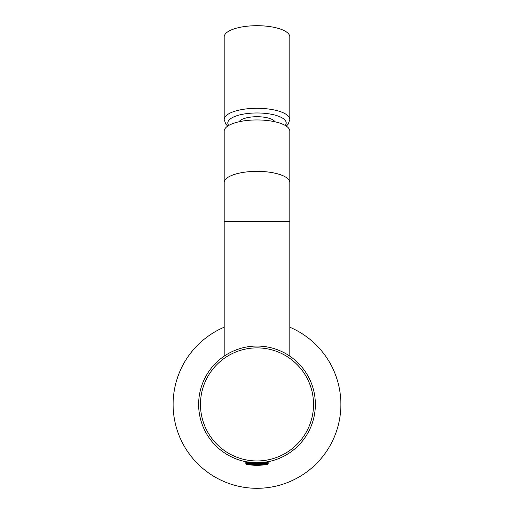 <?xml version="1.0" encoding="UTF-8"?>
<svg xmlns="http://www.w3.org/2000/svg" width="514" height="514" viewBox="0 0 514 514"><rect width="100%" height="100%" fill="white"/><g stroke="black" fill="none" stroke-linecap="round" stroke-linejoin="round"><path stroke-width="0.77" d="M289.825 327.219A83.885 83.885 0 0 1 257 488.3A83.885 83.885 0 0 1 224.175 327.219M224.175 182.586L224.175 131.173A32.825 11.224 0 0 1 257 119.948A32.825 11.224 0 0 1 289.825 131.173L289.825 221.251L224.175 221.251L224.175 182.586A32.825 11.224 0 0 1 257 171.355A32.825 11.224 0 0 1 289.825 182.586M273.319 121.432L273.319 121.137A16.319 5.583 180 0 0 272.928 119.91M241.072 119.91A16.319 5.583 180 0 0 240.68 121.137L240.68 121.432M224.175 119.524L224.175 36.924A32.825 11.224 0 0 1 257 25.7A32.825 11.224 0 0 1 289.825 36.924L289.825 119.524A32.825 11.224 0 0 0 257 108.293A32.825 11.224 0 0 0 224.175 119.524L225.755 124.105L227.683 126.123M239.094 121.767A18.234 6.239 0 0 1 257 116.717A18.234 6.239 0 0 1 274.906 121.767M245.692 463.249L268.308 463.249L268.308 462.767L245.692 462.767L246.579 464.322A54.709 54.709 0 0 0 267.421 464.322L252.001 464.322A54.709 26.227 90 0 0 257 465.324M265.924 462.086L265.892 462.767M248.108 462.767L248.076 462.086M257 346.057A58.358 58.358 0 0 1 315.358 404.415A58.358 58.358 0 0 1 257 462.767A58.358 58.358 0 0 1 198.642 404.415A58.358 58.358 0 0 1 257 346.057M257 347.882A56.534 56.534 0 0 1 313.534 404.415A56.534 56.534 0 0 1 257 460.949A56.534 56.534 0 0 1 200.466 404.415A56.534 56.534 0 0 1 257 347.882M262.686 462.491L268.366 461.649L265.995 462.073L265.956 462.767M248.024 462.433L248.005 462.073L245.634 461.649M251.314 462.491C242.492 461.501 244.388 461.591 257 462.767M228.756 125.455A29.176 9.978 0 0 1 257 112.971A29.176 9.978 0 0 1 285.244 125.455M252.001 464.322L246.579 464.322M224.175 356.17L224.175 221.251M289.825 356.17L289.825 221.251M273.679 121.51A21.202 21.202 0 0 0 274.174 120.854M239.826 120.854A21.202 21.202 0 0 0 240.321 121.51M286.317 126.123L288.238 124.112L289.825 119.524M268.308 463.249L267.421 464.322M248.005 462.073L248.044 462.767"/></g></svg>
